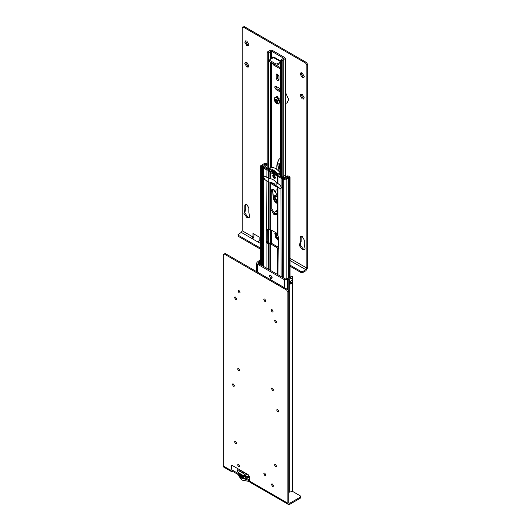 <?xml version="1.0" encoding="UTF-8"?>
<svg xmlns="http://www.w3.org/2000/svg" width="531" height="531" viewBox="0 0 531 531"><rect width="100%" height="100%" fill="white"/><g stroke="black" fill="none" stroke-linecap="round" stroke-linejoin="round"><path stroke-width="0.8" d="M240.118 475.683L232.79 471.455L231.483 471.581L230.939 470.386L231.304 465.322L232.173 465.408L248.176 474.648L249.404 476.785L249.404 481.046L287.875 503.255L288.413 504.45L289.72 504.324L300.181 498.277L300.692 497.567L300.181 495.795L292.057 491.102M300.692 496.505L300.181 497.215L289.72 503.255L288.798 502.724L289.72 503.255L288.798 502.724L288.798 291.652L287.563 289.514L225.403 253.626L223.611 254.077L225.403 253.626M287.563 289.514L286.64 290.052L287.875 292.183L288.798 291.652M286.64 290.052L224.48 254.163M231.483 471.581L223.79 467.141L223.246 465.946L223.246 254.873L223.611 254.077M287.875 503.255L287.875 292.183M238.638 466.742L237.636 465.01L237.928 464.366L238.638 464.439L239.634 466.165L239.342 466.809L238.638 466.742M272.483 486.283L271.487 484.557L271.779 483.914L272.483 483.98L273.485 485.706L273.193 486.356L272.483 486.283M272.483 390.345L271.487 388.612L271.779 387.969L272.483 388.042L273.485 389.767L273.193 390.411L272.483 390.345M238.638 370.797L237.636 369.072L237.928 368.428L238.638 368.494L239.634 370.22L239.342 370.87L238.638 370.797M233.401 386.256L232.405 384.53L232.697 383.88L233.401 383.953L234.403 385.679L234.111 386.329L233.401 386.256M277.72 411.844L276.717 410.111L277.009 409.467L277.72 409.534L278.715 411.266L278.423 411.91L277.72 411.844M272.058 311.916L271.056 310.19L271.348 309.546L272.058 309.613L273.053 311.345L272.761 311.989L272.058 311.916M239.063 292.873L238.067 291.147L238.359 290.497L239.063 290.57L240.065 292.296L239.773 292.939L239.063 292.873M275.562 466.742L274.567 465.01L274.859 464.366L275.562 464.439L276.558 466.165L276.266 466.809L275.562 466.742M275.562 322.47L274.567 320.744L274.859 320.1L275.562 320.166L276.558 321.899L276.266 322.543L275.562 322.47M235.558 299.378L234.563 297.645L234.855 297.002L235.558 297.068L236.554 298.8L236.262 299.444L235.558 299.378M235.558 443.644L234.563 441.918L234.855 441.268L235.558 441.341L236.554 443.066L236.262 443.717L235.558 443.644M264.79 473.141L265.792 474.873L265.5 475.517L264.79 475.444L263.794 473.718L264.086 473.075L264.79 473.141M264.79 299.026L265.792 300.752L265.5 301.402L264.79 301.329L263.794 299.603L264.086 298.953L264.79 299.026M230.939 466.125L231.894 465.289M232.79 471.455L232.79 470.386L238.08 473.44M231.868 465.587L231.868 469.855L232.79 470.386M245.342 477.635L249.404 479.978M241.466 476.46L249.404 481.046L249.948 482.241L288.413 504.45M249.451 481.498L242.322 480.163L240.463 478.511L238.193 474.575M247.081 479.705L241.067 478.046L238.804 476.041M245.568 478.829L241.067 477.336L238.472 474.734M244.3 472.411L240.822 470.406M249.404 477.163L240.755 475.444L237.782 471.933M249.404 477.814L240.755 476.088L237.702 471.853M249.404 476.659L241.373 475.086L239.162 473.094M246.391 473.619L237.709 470.599L237.709 471.867L241.373 474.601L245.043 476.101L245.043 474.833L241.373 472.092L238.731 469.198M247.499 474.263L245.614 474.92L245.614 476.188L249.311 476.194M245.614 476.188L245.043 476.101M237.709 471.867L237.556 470.267L238.061 468.807M237.709 470.599L237.556 470.267M245.614 474.92L245.043 474.833M285.373 92.208L288.672 99.483L287.231 102.669L285.373 103.744M289.349 282.585L292.501 282.877L289.382 284.563L289.382 281.861L292.501 280.029L292.501 282.877M260.688 264.305L260.071 263.973L260.688 263.356M259.772 264.584L260.071 263.973M289.528 284.616L289.528 281.775M289.335 283.72L290.915 282.837M269.376 276.034L269.781 275.138L270.764 275.231L272.144 277.633L271.739 278.529L270.764 278.43L269.376 276.034M272.124 277.912L270.511 275.111M292.554 490.033L292.389 276.206C292.827 277.673 291.798 278.589 289.295 278.954L287.51 279.711L284.218 279.625L257.303 264.086L256.592 263.091L257.157 262.188L260.688 259.447M292.389 489.409C292.827 490.876 291.798 491.792 289.295 492.157L288.798 492.29M290.895 277.195L290.895 276.472C291.147 277.315 290.55 277.846 289.11 278.052L285.326 278.987L258.411 263.449L258.358 262.765L260.688 260.509M258.411 263.449L258.358 262.765L258.358 263.416M292.389 276.206L290.895 276.472L290.988 276.83M280.766 69.189L273.286 64.868L272.668 63.375M280.886 63.076L277.129 65.24L275.901 65.24L269.748 61.689L269.748 60.979M275.901 65.24L275.901 63.966L269.748 60.408L269.748 59.698L269.748 61.689M275.901 63.966L277.129 63.966L277.129 65.24M269.748 59.698L273.498 57.534L280.886 61.795L277.129 63.966M281.191 61.264L273.81 56.996L273.498 57.534M272.668 58.012L272.668 57.056L273.81 57.355M280.766 67.908L276.392 65.386M276.631 233.116L275.463 233.872C276.91 234.257 277.308 234.098 276.664 233.401L276.943 234.032L277.574 233.667M275.111 234.788L275.383 236.733C276.578 235.996 276.485 235.352 275.111 234.788L276.213 234.151L276.485 236.096C276.1 236.76 276.326 237.191 277.149 237.39L276.034 238.034L277.514 239.508L278.622 238.864L277.149 237.39L276.04 238.027C277.374 237.549 277.866 238.041 277.521 239.501C277.985 240.596 278.33 240.722 278.529 239.886L278.569 239.893M276.485 236.096L275.383 236.733M278.41 240.443L278.569 239.74M276.273 210.907L277.155 210.389M275.642 97.498L277.766 96.317M276.91 97.213L276.664 96.954C276.863 96.111 277.202 96.237 277.673 97.326L279.18 98.786M279.671 102.629L278.41 103.99M277.673 97.326L279.153 98.799C279.97 98.998 280.189 99.436 279.817 100.1L280.501 102.742L280.308 103.253L279.737 102.968M280.003 99.987L280.089 102.038M276.206 78.389L276.206 74.911L276.618 74.015L277.594 74.108L278.981 76.51L278.981 79.989L278.576 80.885L277.594 80.792L276.206 78.389L277.315 77.752L278.954 80.267M276.206 74.911L277.315 74.267L277.315 77.752M279.1 91.292L276.087 89.547L274.7 87.15L275.104 86.254L276.087 86.354L279.1 88.093L280.487 90.489L280.083 91.385L279.1 91.292L280.209 90.648L277.195 88.909L275.835 86.234M278.529 103.439C278.33 104.275 277.985 104.149 277.514 103.06M274.872 98.089L274.826 97.153L275.45 97.419M277.653 97.153L276.916 97.591M276.784 96.39L276.658 96.947M282.16 177.135L282.16 60.733L285.373 58.417L284.755 57.567L272.649 50.571C271.102 49.98 269.934 50.173 269.137 51.135L267.153 52.071L267.153 168.593L267.173 52.39L268.341 52.848L268.341 168.699M282.16 60.733L280.766 60.222L280.766 176.451M280.819 60.049L283.647 58.204L271.54 51.208L268.341 52.848M283.408 58.709L283.647 58.204L283.647 58.629M275.27 236.766L275.37 236.733C274.998 237.403 275.217 237.835 276.034 238.034L277.116 237.41M275.098 234.788L274.826 233.607L275.45 233.866M280.766 159.824L279.877 158.888L279.14 158.922L277.308 163.05L276.704 166.289M280.295 159.499L280.707 160.986L281.038 160.893M275.947 195.673L275.071 196.463L275.078 198.176L277.155 201.07M277.155 202.172L276.405 201.84C273.067 199.961 273.239 193.762 276.571 195.972L277.155 196.404M280.766 162.353L279.12 164.411L277.308 163.05M279.14 159.134L277.295 163.282M276.107 189.627C275.901 192.58 274.932 192.388 273.206 189.036M272.529 189.388L273.691 199.616L275.231 202.192L277.155 203.492M278.855 171.228L279.12 164.411L281.118 163.196C279.319 164.862 279.087 167.597 280.414 171.4L279.498 171.944C278.357 168.825 278.35 166.349 279.459 164.517M280.149 163.402L280.766 163.276M280.58 159.419L279.963 158.716L279.14 158.922M280.766 172.562L280.414 171.4M277.242 163.11L279.2 158.809M277.155 200.997L275.012 197.273L275.894 195.773M277.706 248.435L277.481 249.497L277.919 249.749L278.569 248.873L278.569 237.503L277.467 234.735M277.819 248.189L270.319 243.683L267.637 243.815L266.907 243.39L266.257 241.764L266.257 230.394L266.907 229.518L270.319 229.472L277.706 233.733M278.629 247.413L271.241 243.152L267.83 242.859L267.179 241.233L267.219 229.531M277.467 248.946L277.481 249.497L278.961 248.647M277.919 274.706L278.211 249.67M266.622 229.598L266.907 180.918L264.996 179.81L263.715 178.31L263.715 266.509M277.155 195.249L277.155 212.878L276.233 214.909L274.016 214.69L270.876 209.254L270.876 191.625L271.792 189.594L274.016 189.813L277.155 195.249M276.644 214.557L274.939 214.152L271.799 208.716L271.799 191.094L272.303 189.414M274.016 178.263L272.629 175.867L273.034 174.971L274.016 175.071L275.397 177.467L274.992 178.363L274.016 178.263M277.554 186.958L279.83 188.372L281.111 188.352L281.364 186.952M281.111 178.204L281.111 186.255L279.83 184.748L277.919 183.646L277.919 176.365L281.111 178.204L283.587 178.449L287.629 176.657L288.539 177.181L285.539 178.887L284.384 179.033L283.693 178.423L282.598 178.834L283.288 179.445C284.815 180.221 285.997 180.069 286.833 179L289.773 177.54L289.773 176.83L289.773 277.945M263.887 176.08L266.907 177.288L266.907 170.006L263.715 168.161L263.29 166.734L266.403 164.398L265.493 163.873L265.493 164.617M277.122 186.713L277.122 187.164L270.903 183.58L271.826 182.71M274.169 184.396L271.826 183.042M270.903 183.58L270.903 182.385M267.445 181.124L266.907 180.918M280.939 188.485L281.111 276.551M273.638 172.814L272.582 172.104M263.077 266.144L263.29 166.734M265.493 163.873L262.533 165.606L262.533 166.369M262.619 265.878L262.619 167.305L263.336 166.674L262.281 166.276M279.14 174.56L278.841 175.827L282.034 177.673L284.45 177.447L287.019 175.94L288.24 175.94L289.773 176.83M282.598 277.414L282.598 178.834M268.255 169.535L264.637 167.63L264.471 167.059L267.398 164.895M264.637 167.63L264.471 167.059M267.637 164.046L266.104 163.163L264.869 163.163L260.734 165.732L261.571 166.907L262.619 167.305M277.494 175.343L277.408 182.936M277.467 175.389L277.919 176.365M268.653 170.259L266.907 170.006M287.629 176.657L287.629 177.334M274.281 172.27L273.571 172.675L273.923 174.128L272.197 173.133L272.29 172.236M276.598 186.321L274.261 184.974L275.947 185.823M273.717 170.77L272.005 171.759L272.549 172.077L274.142 171.155M273.166 170.418L272.29 170.922L272.542 171.367L273.651 170.723M274.142 171.759L273.571 171.964L274.255 171.559M273.571 172.675L274.998 174.075L276.518 173.199M275.39 172.263L274.129 172.993M265.912 167.604L266.668 167.285L266.668 168.314M286.415 176.372L284.609 175.681L282.28 177.115L280.003 175.927M274.169 183.48L274.188 184.808M272.005 171.759L270.073 171.334L271.54 170.484M270.77 169.608L269.27 170.471L269.27 169.197L270.073 169.256L272.542 171.367M272.29 170.922L271.972 169.907M273.571 171.964L276.047 172.708L277.122 174.686M268.082 168.958L265.978 167.915M267.153 165.26L266.642 165.241M267.153 166.999L266.668 167.285M268.732 178.243L268.732 181.867L264.996 179.71L263.429 176.996L263.887 175.98L264.996 176.086L268.732 178.243C272.449 178.934 274.912 180.361 276.113 182.505L279.83 184.649L281.397 187.37L280.939 188.386L279.83 188.273L276.113 186.129L276.113 182.505M280.023 175.668L280.282 175.33L280.282 176.173M269.27 170.471L270.073 171.334M274.202 171.705L273.923 170.909L272.197 169.913M277.155 174.141L276.047 174.785L277.009 174.805M280.766 175.044L280.282 175.33M277.779 175.31C274.613 175.549 271.454 173.717 268.301 169.807L268.321 168.732C271.48 168.44 274.64 170.265 277.799 174.201L277.899 175.276L280.302 173.889L280.195 172.821C277.036 168.878 273.883 167.053 270.724 167.345L270.538 167.451M270.624 167.384L268.321 168.732L270.724 167.345M276.047 174.785L274.998 174.075M268.732 181.867C272.449 182.558 274.912 183.985 276.113 186.129M277.799 174.201L280.195 172.821M274.985 177.155L274.069 175.582C271.766 174.686 274.607 179.604 274.985 177.155L274.069 175.582M238.512 236.468L238.001 234.689L238.512 236.468L260.688 249.271M238.001 234.689L241.28 232.379L242.202 230.779L242.202 27.877L242.567 27.081L243.437 27.167L305.597 63.056L306.832 65.187L306.832 268.089L305.902 269.688L303.135 271.288L300.672 271.288L300.672 272.357L303.135 272.357L305.902 270.757L307.754 267.558L307.754 64.656L306.52 62.525L305.597 63.056M238.512 235.399L260.688 248.203M290.032 265.142L300.672 271.288M258.205 242.149L252.052 238.598L252.975 236.999L252.975 233.448L259.128 236.999L259.128 240.55L258.205 242.149L260.688 243.583M243.437 27.167L244.36 26.636L242.567 27.081M244.36 26.636L306.52 62.525M244.818 205.636L245.408 204.342L246.822 204.481L248.82 207.946L248.82 212.354L249.709 216.801L248.999 217.67L246.822 217.451L243.935 213.469L244.818 210.044L244.818 205.636L245.747 205.105L245.747 209.513L244.818 210.044M302.212 77.626L300.214 74.161L300.798 72.866L302.212 73.006L304.21 76.471L303.626 77.765L302.212 77.626M246.822 45.646L244.818 42.181L245.408 40.887L246.822 41.026L248.82 44.491L248.236 45.785L246.822 45.646M302.212 98.945L300.214 95.48L300.798 94.186L302.212 94.326L304.21 97.79L303.626 99.085L302.212 98.945M246.822 66.966L244.818 63.501L245.408 62.207L246.822 62.346L248.82 65.811L248.236 67.105L246.822 66.966M300.214 237.622L300.798 236.322L302.212 236.468L304.21 239.932L304.21 244.333L305.099 248.78L304.389 249.65L302.212 249.437L299.325 245.448L300.214 242.023L300.214 237.622L301.137 237.085L301.137 241.492L300.214 242.023M253.898 233.979L253.898 236.468L252.809 239.036M290.032 266.21L300.672 272.357M300.798 241.691L300.247 244.91L303.135 248.9L304.801 249.298M301.336 236.195L301.137 237.085M245.946 62.074L245.747 62.97L247.745 66.435L248.621 66.707M301.336 94.053L301.137 94.949L303.135 98.414L304.011 98.686M245.946 40.754L245.747 41.65L247.745 45.115L248.621 45.387M301.336 72.734L301.137 73.63L303.135 77.095L304.011 77.367M245.408 209.705L244.857 212.931L247.745 216.92L249.411 217.318M245.946 204.209L245.747 205.105M279.246 103.054L278.695 103.372L279.379 101.859L277.043 97.81L275.383 97.644L275.941 97.326L277.594 97.492L279.93 101.54L278.948 103.173M275.47 100.014L276.239 99.947L277.009 100.903L277.009 101.932L276.239 101.998L275.47 101.043L275.47 100.014M276.273 99.556L276.273 100.578L277.043 101.534L276.239 101.998M275.47 101.043L276.273 100.578M277.155 211.59L275.383 211.358L277.155 210.993M276.273 213.263L276.273 214.292L275.47 214.75L275.47 213.727L276.239 213.654L277.009 214.617M223.246 465.946L230.939 470.386M300.181 497.215L300.181 498.277M290.457 282.585L290.517 281.583M289.289 282.479L290.762 282.764M289.84 284.437L289.84 284.012M290.829 281.483L290.829 282.658L292.521 282.738M289.78 284.331L289.382 284.563M284.218 287.59L284.218 279.625M257.303 272.045L257.303 264.086M288.844 492.27L288.844 279.067M287.51 289.488L287.51 279.711M289.295 492.157L289.295 278.954M259.473 264.06L259.473 262.002M260.031 264.106L260.031 261.265M274.394 64.231L273.286 64.868M272.668 63.806L273.04 63.594M276.087 89.547L277.195 88.909M279.737 102.954L280.839 102.317M268.341 229.638L268.341 243.045M281.603 60.726L281.603 176.936M270.664 242.926L270.664 229.664M270.664 167.365L270.664 62.22M270.664 59.173L270.664 51.354M271.54 243.317L271.54 230.175M271.54 167.285L271.54 62.724M271.54 58.669L271.54 51.208M283.78 176.159L283.78 59.591M277.155 201.488L274.58 197.147L275.284 195.68M277.155 201.793L274.275 197.326L274.972 195.859L276.578 195.979M277.308 163.296L276.777 169.356M275.775 191.459L274.56 191.001L273.704 189.653M273.213 183.354L273.246 183.865M272.861 183.64L272.828 183.155M271.885 182.73L271.918 183.095M279.963 173.816L280.886 173.285M267.637 243.815L269.111 242.959M266.257 230.394L267.179 229.863M266.257 241.764L267.179 241.233M270.876 209.254L271.799 208.716M270.876 191.625L271.799 191.094M270.319 229.472L270.319 182.213M277.919 235.87L277.919 187.27M284.417 179.06L284.417 178.224M284.583 179.146L284.583 178.197M268.593 229.611L268.593 181.177M269.901 229.405L269.901 182.106M263.715 176.212L263.715 168.161M265.454 164.63L265.454 163.946M283.288 277.806L283.288 179.445M261.571 265.268L261.571 166.907M270.319 177.414L270.319 172.071M268.593 177.553L268.593 170.265M269.901 177.347L269.901 171.652M287.583 177.347L287.583 176.71M289.528 277.998L289.528 177.679M288.632 278.118L288.632 177.951M286.833 278.861L286.833 179M270.319 270.325L270.319 243.683M268.593 269.323L268.593 243.822M269.901 270.08L269.901 243.616M266.907 268.354L266.907 243.39M273.219 172.548L272.197 173.133M266.436 167.351L266.436 168.181M275.841 185.658L274.169 184.688M272.244 171.188L271.122 171.838M272.775 170.199L272.051 170.617M275.078 178.303L274.102 178.097M272.815 175.874L273.133 174.925M274.016 178.051C275.562 178.024 275.562 177.095 274.016 175.283C272.469 175.31 272.469 176.232 274.016 178.051M274.016 177.872C272.662 176.292 272.662 175.489 274.016 175.462C275.363 177.042 275.363 177.845 274.016 177.872M305.902 269.688L290.032 260.522M252.052 238.598L241.28 232.379M303.135 272.357L303.135 271.288M242.202 230.779L252.975 236.999M259.128 240.55L260.688 241.452M290.032 258.391L306.832 268.089M306.832 65.187L307.754 64.656M276.239 99.197C278.224 101.527 278.224 102.709 276.239 102.749C274.255 100.419 274.255 99.237 276.239 99.197M274.713 214.02L276.239 212.904L277.069 213.661M242.627 471.754L242.295 471.561M289.906 284.151L289.906 281.45M256.592 263.091L256.592 271.633M269.489 61.337L269.489 60.056M285.373 58.417L285.373 175.715M277.155 196.483L274.972 195.859M276.704 169.296L277.235 163.136M277.155 203.599L273.319 198.242L272.463 189.394M277.408 186.56L277.408 234.994M260.688 264.763L260.688 165.971M290.032 283.547L290.032 282.459M290.032 277.859L290.032 177.181M277.408 249.205L277.408 274.414M276.624 186.354L274.288 185M272.43 172.19L274.162 171.194M273.691 171.845L274.255 171.526M273.219 174.865L272.748 175.675C273.412 177.931 274.222 178.794 275.177 178.257M275.383 97.644C274.613 97.903 274.328 98.919 274.534 100.698C275.689 103.326 277.076 104.222 278.695 103.372M275.383 211.358L274.507 212.46L274.401 213.794"/></g></svg>
